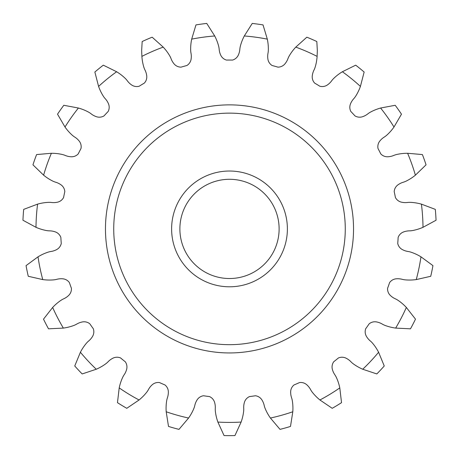 <?xml version="1.0" encoding="UTF-8"?>
<svg xmlns="http://www.w3.org/2000/svg" width="459" height="459" viewBox="0 0 459 459"><rect width="100%" height="100%" fill="white"/><g stroke="black" fill="none" stroke-linecap="round" stroke-linejoin="round"><path stroke-width="0.69" d="M416.244 279.588L430.731 276.284A206.734 206.734 0 0 0 432.946 265.623L420.978 256.828A79.545 79.545 0 0 0 419.646 256.042A48.338 48.338 0 0 0 411.287 252.284A20.781 20.781 0 0 0 408.407 251.538A17.574 17.574 0 0 1 402.095 249.449A9.031 9.031 0 0 1 398.051 244.549A5.789 5.789 0 0 1 397.735 243.396A168.86 168.86 0 0 0 398.142 237.464A5.789 5.789 0 0 1 398.607 236.362A9.031 9.031 0 0 1 403.283 232.059A17.574 17.574 0 0 1 409.824 230.848A20.781 20.781 0 0 0 412.773 230.504A48.338 48.338 0 0 0 421.569 227.916A79.545 79.545 0 0 0 422.997 227.325A193.503 193.503 0 0 0 421.408 204.129A79.545 79.545 0 0 0 419.916 203.739A48.338 48.338 0 0 0 410.851 202.373A20.781 20.781 0 0 0 407.879 202.43A17.574 17.574 0 0 1 401.235 202.121A9.031 9.031 0 0 1 396.019 198.495A5.789 5.789 0 0 1 395.406 197.468A168.86 168.86 0 0 0 394.195 191.644A5.789 5.789 0 0 1 394.35 190.462A9.031 9.031 0 0 1 397.689 185.057A17.574 17.574 0 0 1 403.656 182.125A20.781 20.781 0 0 0 406.41 180.995A48.338 48.338 0 0 0 414.179 176.136A79.545 79.545 0 0 0 415.389 175.177A193.503 193.503 0 0 0 407.609 153.272A79.545 79.545 0 0 0 406.06 153.3A48.338 48.338 0 0 0 396.966 154.431A20.781 20.781 0 0 0 394.12 155.285A17.574 17.574 0 0 1 387.643 156.783A9.031 9.031 0 0 1 381.636 154.7A5.789 5.789 0 0 1 380.769 153.874A168.86 168.86 0 0 0 378.038 148.596A5.789 5.789 0 0 1 377.86 147.414A9.031 9.031 0 0 1 379.622 141.303A17.574 17.574 0 0 1 384.579 136.874A20.781 20.781 0 0 0 386.92 135.044A48.338 48.338 0 0 0 393.093 128.268A79.545 79.545 0 0 0 394 127.017A193.503 193.503 0 0 0 380.597 108.026A79.545 79.545 0 0 0 379.117 108.467A48.338 48.338 0 0 0 370.66 112.007A20.781 20.781 0 0 0 368.152 113.602A17.574 17.574 0 0 1 362.317 116.793A9.031 9.031 0 0 1 355.972 116.402A5.789 5.789 0 0 1 354.916 115.846A168.86 168.86 0 0 0 350.86 111.497A5.789 5.789 0 0 1 350.372 110.407A9.031 9.031 0 0 1 350.418 104.05A17.574 17.574 0 0 1 353.998 98.444A20.781 20.781 0 0 0 355.759 96.051A48.338 48.338 0 0 0 359.873 87.858A79.545 79.545 0 0 0 360.413 86.412A193.503 193.503 0 0 0 342.38 71.742A79.545 79.545 0 0 0 341.071 72.568A48.338 48.338 0 0 0 333.888 78.26A20.781 20.781 0 0 0 331.903 80.474A17.574 17.574 0 0 1 327.147 85.116A9.031 9.031 0 0 1 320.933 86.453A5.789 5.789 0 0 1 319.762 86.2A168.86 168.86 0 0 0 314.679 83.108A5.789 5.789 0 0 1 313.922 82.19A9.031 9.031 0 0 1 312.252 76.056A17.574 17.574 0 0 1 314.18 69.693A20.781 20.781 0 0 0 315.235 66.916A48.338 48.338 0 0 0 316.985 57.914A79.545 79.545 0 0 0 317.112 56.377A193.503 193.503 0 0 0 295.791 47.116A79.545 79.545 0 0 0 294.753 48.264A48.338 48.338 0 0 0 289.371 55.682A20.781 20.781 0 0 0 288.057 58.35A17.574 17.574 0 0 1 284.729 64.105A9.031 9.031 0 0 1 279.106 67.066A5.789 5.789 0 0 1 277.913 67.14A168.86 168.86 0 0 0 272.187 65.534A5.789 5.789 0 0 1 271.206 64.857A9.031 9.031 0 0 1 267.941 59.4A17.574 17.574 0 0 1 268.085 52.751A20.781 20.781 0 0 0 268.349 49.79A48.338 48.338 0 0 0 267.608 40.656A79.545 79.545 0 0 0 267.316 39.135A193.503 193.503 0 0 0 244.286 35.974A79.545 79.545 0 0 0 243.597 37.357A48.338 48.338 0 0 0 240.413 45.952A20.781 20.781 0 0 0 239.868 48.872A17.574 17.574 0 0 1 238.215 55.315A9.031 9.031 0 0 1 233.602 59.687A5.789 5.789 0 0 1 232.472 60.077A168.86 168.86 0 0 0 226.528 60.077A5.789 5.789 0 0 1 225.398 59.687A9.031 9.031 0 0 1 220.785 55.315A17.574 17.574 0 0 1 219.132 48.872A20.781 20.781 0 0 0 218.587 45.952A48.338 48.338 0 0 0 215.403 37.357A79.545 79.545 0 0 0 214.714 35.974A193.503 193.503 0 0 0 191.684 39.135A79.545 79.545 0 0 0 191.392 40.656A48.338 48.338 0 0 0 190.651 49.79A20.781 20.781 0 0 0 190.915 52.751A17.574 17.574 0 0 1 191.059 59.4A9.031 9.031 0 0 1 187.794 64.857A5.789 5.789 0 0 1 186.813 65.534A168.86 168.86 0 0 0 181.087 67.14A5.789 5.789 0 0 1 179.894 67.066A9.031 9.031 0 0 1 174.271 64.105A17.574 17.574 0 0 1 170.943 58.35A20.781 20.781 0 0 0 169.629 55.682A48.338 48.338 0 0 0 164.247 48.264A79.545 79.545 0 0 0 163.209 47.116A193.503 193.503 0 0 0 141.888 56.377A79.545 79.545 0 0 0 142.015 57.914A48.338 48.338 0 0 0 143.765 66.916A20.781 20.781 0 0 0 144.82 69.693A17.574 17.574 0 0 1 146.748 76.056A9.031 9.031 0 0 1 145.078 82.19A5.789 5.789 0 0 1 144.321 83.108A168.86 168.86 0 0 0 139.238 86.2A5.789 5.789 0 0 1 138.067 86.453A9.031 9.031 0 0 1 131.853 85.116A17.574 17.574 0 0 1 127.097 80.474A20.781 20.781 0 0 0 125.112 78.26A48.338 48.338 0 0 0 117.929 72.568A79.545 79.545 0 0 0 116.62 71.742A193.503 193.503 0 0 0 98.587 86.412A79.545 79.545 0 0 0 99.127 87.858A48.338 48.338 0 0 0 103.241 96.051A20.781 20.781 0 0 0 105.002 98.444A17.574 17.574 0 0 1 108.582 104.05A9.031 9.031 0 0 1 108.628 110.407A5.789 5.789 0 0 1 108.14 111.497A168.86 168.86 0 0 0 104.084 115.846A5.789 5.789 0 0 1 103.028 116.402A9.031 9.031 0 0 1 96.683 116.793A17.574 17.574 0 0 1 90.848 113.602A20.781 20.781 0 0 0 88.34 112.007A48.338 48.338 0 0 0 79.883 108.467A79.545 79.545 0 0 0 78.403 108.026A193.503 193.503 0 0 0 65 127.017A79.545 79.545 0 0 0 65.907 128.268A48.338 48.338 0 0 0 72.08 135.044A20.781 20.781 0 0 0 74.421 136.874A17.574 17.574 0 0 1 79.378 141.303A9.031 9.031 0 0 1 81.14 147.414A5.789 5.789 0 0 1 80.962 148.596A168.86 168.86 0 0 0 78.231 153.874A5.789 5.789 0 0 1 77.364 154.7A9.031 9.031 0 0 1 71.357 156.783A17.574 17.574 0 0 1 64.88 155.285A20.781 20.781 0 0 0 62.034 154.431A48.338 48.338 0 0 0 52.94 153.3A79.545 79.545 0 0 0 51.391 153.272A193.503 193.503 0 0 0 43.611 175.177A79.545 79.545 0 0 0 44.821 176.136A48.338 48.338 0 0 0 52.59 180.995A20.781 20.781 0 0 0 55.344 182.125A17.574 17.574 0 0 1 61.311 185.057A9.031 9.031 0 0 1 64.65 190.462A5.789 5.789 0 0 1 64.805 191.644A168.86 168.86 0 0 0 63.594 197.468A5.789 5.789 0 0 1 62.981 198.495A9.031 9.031 0 0 1 57.765 202.121A17.574 17.574 0 0 1 51.121 202.43A20.781 20.781 0 0 0 48.149 202.373A48.338 48.338 0 0 0 39.084 203.739A79.545 79.545 0 0 0 37.592 204.129A193.503 193.503 0 0 0 36.003 227.325A79.545 79.545 0 0 0 37.431 227.916A48.338 48.338 0 0 0 46.227 230.504A20.781 20.781 0 0 0 49.176 230.848A17.574 17.574 0 0 1 55.717 232.059A9.031 9.031 0 0 1 60.393 236.362A5.789 5.789 0 0 1 60.858 237.464A168.86 168.86 0 0 0 61.265 243.396A5.789 5.789 0 0 1 60.949 244.549A9.031 9.031 0 0 1 56.905 249.449A17.574 17.574 0 0 1 50.593 251.538A20.781 20.781 0 0 0 47.713 252.284A48.338 48.338 0 0 0 39.354 256.042A79.545 79.545 0 0 0 38.022 256.828A193.503 193.503 0 0 0 42.756 279.588A79.545 79.545 0 0 0 44.288 279.772A48.338 48.338 0 0 0 53.451 279.892A20.781 20.781 0 0 0 56.388 279.428A17.574 17.574 0 0 1 63.009 278.831A9.031 9.031 0 0 1 68.672 281.711A5.789 5.789 0 0 1 69.418 282.646A168.86 168.86 0 0 0 71.409 288.246A5.789 5.789 0 0 1 71.42 289.445A9.031 9.031 0 0 1 68.85 295.252A17.574 17.574 0 0 1 63.336 298.97A20.781 20.781 0 0 0 60.766 300.461A48.338 48.338 0 0 0 53.726 306.337A79.545 79.545 0 0 0 52.653 307.45A193.503 193.503 0 0 0 63.353 328.093A79.545 79.545 0 0 0 64.88 327.858A48.338 48.338 0 0 0 73.738 325.5A20.781 20.781 0 0 0 76.435 324.261A17.574 17.574 0 0 1 82.654 321.897A9.031 9.031 0 0 1 88.885 323.142A5.789 5.789 0 0 1 89.855 323.842A168.86 168.86 0 0 0 93.286 328.701A5.789 5.789 0 0 1 93.619 329.849A9.031 9.031 0 0 1 92.707 336.137A17.574 17.574 0 0 1 88.398 341.203A20.781 20.781 0 0 0 86.326 343.332A48.338 48.338 0 0 0 81.134 350.888A79.545 79.545 0 0 0 80.405 352.248A193.503 193.503 0 0 0 96.27 369.237A79.545 79.545 0 0 0 97.675 368.6A48.338 48.338 0 0 0 105.57 363.941A20.781 20.781 0 0 0 107.836 362.019A17.574 17.574 0 0 1 113.184 358.066A9.031 9.031 0 0 1 119.524 357.584A5.789 5.789 0 0 1 120.642 357.997A168.86 168.86 0 0 0 125.261 361.749A5.789 5.789 0 0 1 125.886 362.765A9.031 9.031 0 0 1 126.707 369.07A17.574 17.574 0 0 1 123.924 375.106A20.781 20.781 0 0 0 122.507 377.717A48.338 48.338 0 0 0 119.547 386.392A79.545 79.545 0 0 0 119.208 387.901A193.503 193.503 0 0 0 139.071 399.978A79.545 79.545 0 0 0 140.253 398.986A48.338 48.338 0 0 0 146.599 392.37A20.781 20.781 0 0 0 148.263 389.903A17.574 17.574 0 0 1 152.348 384.659A9.031 9.031 0 0 1 158.321 382.485A5.789 5.789 0 0 1 159.508 382.576A168.86 168.86 0 0 0 164.965 384.946A5.789 5.789 0 0 1 165.842 385.755A9.031 9.031 0 0 1 168.333 391.602A17.574 17.574 0 0 1 167.288 398.171A20.781 20.781 0 0 0 166.623 401.068A48.338 48.338 0 0 0 166.112 410.22A79.545 79.545 0 0 0 166.198 411.763A193.503 193.503 0 0 0 188.58 418.034A79.545 79.545 0 0 0 189.452 416.761A48.338 48.338 0 0 0 193.773 408.676A20.781 20.781 0 0 0 194.714 405.854A17.574 17.574 0 0 1 197.227 399.697A9.031 9.031 0 0 1 202.39 395.997A5.789 5.789 0 0 1 203.566 395.761A168.86 168.86 0 0 0 209.459 396.57A5.789 5.789 0 0 1 210.52 397.115A9.031 9.031 0 0 1 214.496 402.073A17.574 17.574 0 0 1 215.26 408.676A20.781 20.781 0 0 0 215.403 411.648A48.338 48.338 0 0 0 217.382 420.599A79.545 79.545 0 0 0 217.876 422.062L224.055 435.568A206.734 206.734 0 0 0 234.945 435.568L241.124 422.062A79.545 79.545 0 0 0 241.618 420.599A48.338 48.338 0 0 0 243.597 411.648A20.781 20.781 0 0 0 243.74 408.676A17.574 17.574 0 0 1 244.504 402.073A9.031 9.031 0 0 1 248.48 397.115A5.789 5.789 0 0 1 249.541 396.57A168.86 168.86 0 0 0 255.433 395.761A5.789 5.789 0 0 1 256.61 395.997A9.031 9.031 0 0 1 261.773 399.697A17.574 17.574 0 0 1 264.286 405.854A20.781 20.781 0 0 0 265.227 408.676A48.338 48.338 0 0 0 269.548 416.761A79.545 79.545 0 0 0 270.42 418.034A193.503 193.503 0 0 0 292.802 411.763A79.545 79.545 0 0 0 292.888 410.22A48.338 48.338 0 0 0 292.377 401.068A20.781 20.781 0 0 0 291.712 398.171A17.574 17.574 0 0 1 290.667 391.602A9.031 9.031 0 0 1 293.158 385.755A5.789 5.789 0 0 1 294.035 384.946A168.86 168.86 0 0 0 299.492 382.576A5.789 5.789 0 0 1 300.679 382.485A9.031 9.031 0 0 1 306.652 384.659A17.574 17.574 0 0 1 310.737 389.903A20.781 20.781 0 0 0 312.401 392.37A48.338 48.338 0 0 0 318.747 398.986A79.545 79.545 0 0 0 319.929 399.978A193.503 193.503 0 0 0 339.792 387.901A79.545 79.545 0 0 0 339.453 386.392A48.338 48.338 0 0 0 336.493 377.717A20.781 20.781 0 0 0 335.076 375.106A17.574 17.574 0 0 1 332.293 369.07A9.031 9.031 0 0 1 333.114 362.765A5.789 5.789 0 0 1 333.739 361.749A168.86 168.86 0 0 0 338.358 357.997A5.789 5.789 0 0 1 339.476 357.584A9.031 9.031 0 0 1 345.816 358.066A17.574 17.574 0 0 1 351.164 362.019A20.781 20.781 0 0 0 353.43 363.941A48.338 48.338 0 0 0 361.325 368.6A79.545 79.545 0 0 0 362.73 369.237A193.503 193.503 0 0 0 378.595 352.248A79.545 79.545 0 0 0 377.866 350.888A48.338 48.338 0 0 0 372.674 343.332A20.781 20.781 0 0 0 370.602 341.203A17.574 17.574 0 0 1 366.293 336.137A9.031 9.031 0 0 1 365.381 329.849A5.789 5.789 0 0 1 365.714 328.701A168.86 168.86 0 0 0 369.145 323.842A5.789 5.789 0 0 1 370.115 323.142A9.031 9.031 0 0 1 376.346 321.897A17.574 17.574 0 0 1 382.565 324.261A20.781 20.781 0 0 0 385.262 325.5A48.338 48.338 0 0 0 394.12 327.858A79.545 79.545 0 0 0 395.647 328.093A193.503 193.503 0 0 0 406.347 307.45A79.545 79.545 0 0 0 405.274 306.337A48.338 48.338 0 0 0 398.234 300.461A20.781 20.781 0 0 0 395.664 298.97A17.574 17.574 0 0 1 390.15 295.252A9.031 9.031 0 0 1 387.58 289.445A5.789 5.789 0 0 1 387.591 288.246A168.86 168.86 0 0 0 389.582 282.646A5.789 5.789 0 0 1 390.328 281.711A9.031 9.031 0 0 1 395.991 278.831A17.574 17.574 0 0 1 402.612 279.428A20.781 20.781 0 0 0 405.549 279.892A48.338 48.338 0 0 0 414.712 279.772A79.545 79.545 0 0 0 416.244 279.588A193.503 193.503 0 0 0 420.978 256.828M395.647 328.093L410.484 328.816A206.734 206.734 0 0 0 415.493 319.154L406.347 307.45M362.73 369.237L376.822 373.942A206.734 206.734 0 0 0 384.252 365.984L378.595 352.248M319.929 399.978L332.224 408.309A206.734 206.734 0 0 0 341.53 402.652L339.792 387.901M270.42 418.034L280.013 429.372A206.734 206.734 0 0 0 290.495 426.434L292.802 411.763M217.876 422.062A193.503 193.503 0 0 0 241.124 422.062M166.198 411.763L168.505 426.434A206.734 206.734 0 0 0 178.987 429.372L188.58 418.034M119.208 387.901L117.47 402.652A206.734 206.734 0 0 0 126.776 408.309L139.071 399.978M80.405 352.248L74.748 365.984A206.734 206.734 0 0 0 82.178 373.942L96.27 369.237M52.653 307.45L43.507 319.154A206.734 206.734 0 0 0 48.516 328.816L63.353 328.093M38.022 256.828L26.054 265.623A206.734 206.734 0 0 0 28.269 276.284L42.756 279.588M37.592 204.129L23.69 209.373A206.734 206.734 0 0 0 22.95 220.234L36.003 227.325M51.391 153.272L36.594 154.574A206.734 206.734 0 0 0 32.95 164.833L43.611 175.177M78.403 108.026L63.807 105.283A206.734 206.734 0 0 0 57.524 114.176L65 127.017M116.62 71.742L103.304 65.167A206.734 206.734 0 0 0 94.858 72.034L98.587 86.412M163.209 47.116L152.158 37.19A206.734 206.734 0 0 0 142.175 41.528L141.665 50.479L141.888 56.377M214.714 35.974L206.751 23.432A206.734 206.734 0 0 0 195.964 24.912L191.684 39.135M267.316 39.135L263.036 24.912A206.734 206.734 0 0 0 252.249 23.432L244.286 35.974M317.112 56.377L317.335 50.479L316.825 41.528A206.734 206.734 0 0 0 306.841 37.19L295.791 47.116M360.413 86.412L364.142 72.034A206.734 206.734 0 0 0 355.696 65.167L342.38 71.742M394 127.017L401.476 114.176A206.734 206.734 0 0 0 395.193 105.283L380.597 108.026M415.389 175.177L426.05 164.833A206.734 206.734 0 0 0 422.406 154.574L407.609 153.272M422.997 227.325L436.05 220.234A206.734 206.734 0 0 0 435.31 209.373L421.408 204.129M353.539 228.909A124.039 124.039 0 0 0 229.5 104.87A124.039 124.039 0 0 0 105.461 228.909A124.039 124.039 0 0 0 229.5 352.948A124.039 124.039 0 0 0 353.539 228.909M345.271 228.909A115.771 115.771 0 0 0 229.5 113.138A115.771 115.771 0 0 0 113.729 228.909A115.771 115.771 0 0 0 229.5 344.68A115.771 115.771 0 0 0 345.271 228.909M287.386 228.909A57.886 57.886 0 0 0 229.5 171.023A57.886 57.886 0 0 0 171.614 228.909A57.886 57.886 0 0 0 229.5 286.795A57.886 57.886 0 0 0 287.386 228.909M279.118 228.909A49.618 49.618 0 0 0 229.5 179.291A49.618 49.618 0 0 0 179.882 228.909A49.618 49.618 0 0 0 229.5 278.521A49.618 49.618 0 0 0 279.118 228.909"/></g></svg>
